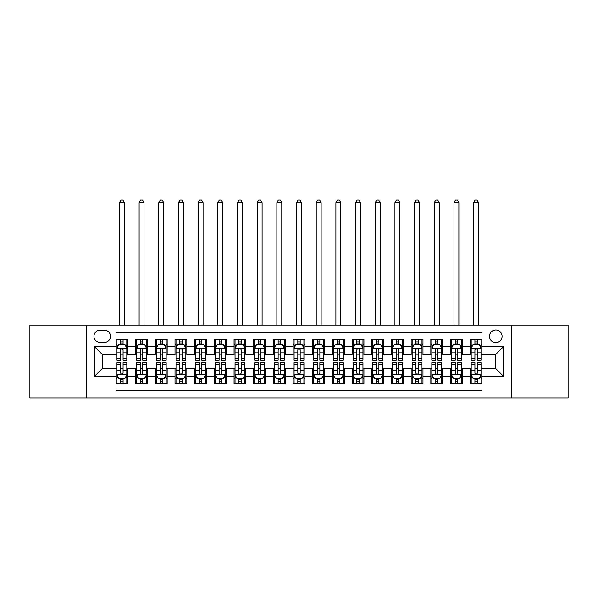 <?xml version="1.0" encoding="UTF-8"?>
<svg xmlns="http://www.w3.org/2000/svg" width="598" height="598" viewBox="0 0 598 598"><rect width="100%" height="100%" fill="white"/><g stroke="black" fill="none" stroke-linecap="round" stroke-linejoin="round"><path stroke-width="0.9" d="M495.779 329.991A6.294 6.294 0 0 0 489.485 336.293A6.294 6.294 0 0 0 495.779 342.587A6.294 6.294 0 0 0 502.081 336.293A6.294 6.294 0 0 0 495.779 329.991M511.522 397.887L568.1 397.887L568.1 325.073L511.522 325.073L511.522 397.887L86.478 397.887L86.478 325.073L29.9 325.073L29.9 397.887L86.478 397.887M482.01 339.343L470.2 339.343L470.2 346.526L462.329 346.526L462.329 354.397L470.2 354.397L470.2 346.526M462.329 346.526L462.329 339.343L450.526 339.343L450.526 346.526L442.655 346.526L442.655 354.397L450.526 354.397L450.526 346.526M442.655 346.526L442.655 339.343L430.844 339.343L430.844 346.526L422.973 346.526L422.973 354.397L430.844 354.397L430.844 346.526M422.973 346.526L422.973 339.343L411.162 339.343L411.162 346.526L403.291 346.526L403.291 354.397L411.162 354.397L411.162 346.526M403.291 346.526L403.291 339.343L391.488 339.343L391.488 346.526L383.617 346.526L383.617 354.397L391.488 354.397L391.488 346.526M383.617 346.526L383.617 339.343L371.807 339.343L371.807 346.526L363.935 346.526L363.935 354.397L371.807 354.397L371.807 346.526M363.935 346.526L363.935 339.343L352.132 339.343L352.132 346.526L344.261 346.526L344.261 354.397L352.132 354.397L352.132 346.526M344.261 346.526L344.261 339.343L332.451 339.343L332.451 346.526L324.579 346.526L324.579 354.397L332.451 354.397L332.451 346.526M324.579 346.526L324.579 339.343L312.776 339.343L312.776 346.526L304.905 346.526L304.905 354.397L312.776 354.397L312.776 346.526M304.905 346.526L304.905 339.343L293.095 339.343L293.095 346.526L285.224 346.526L285.224 354.397L293.095 354.397L293.095 346.526M285.224 346.526L285.224 339.343L273.421 339.343L273.421 346.526L265.549 346.526L265.549 354.397L273.421 354.397L273.421 346.526M265.549 346.526L265.549 339.343L253.739 339.343L253.739 346.526L245.868 346.526L245.868 354.397L253.739 354.397L253.739 346.526M245.868 346.526L245.868 339.343L234.065 339.343L234.065 346.526L226.194 346.526L226.194 354.397L234.065 354.397L234.065 346.526M226.194 346.526L226.194 339.343L214.383 339.343L214.383 346.526L206.512 346.526L206.512 354.397L214.383 354.397L214.383 346.526M206.512 346.526L206.512 339.343L194.709 339.343L194.709 346.526L186.838 346.526L186.838 354.397L194.709 354.397L194.709 346.526M186.838 346.526L186.838 339.343L175.027 339.343L175.027 346.526L167.156 346.526L167.156 354.397L175.027 354.397L175.027 346.526M167.156 346.526L167.156 339.343L155.345 339.343L155.345 346.526L147.474 346.526L147.474 354.397L155.345 354.397L155.345 346.526M147.474 346.526L147.474 339.343L135.671 339.343L135.671 354.397L127.8 354.397L127.8 339.343L115.99 339.343M115.99 383.617L127.8 383.617L127.8 368.562L135.671 368.562L135.671 383.617L147.474 383.617L147.474 368.562L155.345 368.562L155.345 376.434L147.474 376.434M155.345 376.434L155.345 383.617L167.156 383.617L167.156 368.562L175.027 368.562L175.027 376.434L167.156 376.434M175.027 376.434L175.027 383.617L186.838 383.617L186.838 368.562L194.709 368.562L194.709 376.434L186.838 376.434M194.709 376.434L194.709 383.617L206.512 383.617L206.512 368.562L214.383 368.562L214.383 376.434L206.512 376.434M214.383 376.434L214.383 383.617L226.194 383.617L226.194 368.562L234.065 368.562L234.065 376.434L226.194 376.434M234.065 376.434L234.065 383.617L245.868 383.617L245.868 368.562L253.739 368.562L253.739 376.434L245.868 376.434M253.739 376.434L253.739 383.617L265.549 383.617L265.549 368.562L273.421 368.562L273.421 376.434L265.549 376.434M273.421 376.434L273.421 383.617L285.224 383.617L285.224 368.562L293.095 368.562L293.095 376.434L285.224 376.434M293.095 376.434L293.095 383.617L304.905 383.617L304.905 368.562L312.776 368.562L312.776 376.434L304.905 376.434M312.776 376.434L312.776 383.617L324.579 383.617L324.579 368.562L332.451 368.562L332.451 376.434L324.579 376.434M332.451 376.434L332.451 383.617L344.261 383.617L344.261 368.562L352.132 368.562L352.132 376.434L344.261 376.434M352.132 376.434L352.132 383.617L363.935 383.617L363.935 368.562L371.807 368.562L371.807 376.434L363.935 376.434M371.807 376.434L371.807 383.617L383.617 383.617L383.617 368.562L391.488 368.562L391.488 376.434L383.617 376.434M391.488 376.434L391.488 383.617L403.291 383.617L403.291 368.562L411.162 368.562L411.162 376.434L403.291 376.434M411.162 376.434L411.162 383.617L422.973 383.617L422.973 368.562L430.844 368.562L430.844 376.434L422.973 376.434M430.844 376.434L430.844 383.617L442.655 383.617L442.655 368.562L450.526 368.562L450.526 376.434L442.655 376.434M450.526 376.434L450.526 383.617L462.329 383.617L462.329 368.562L470.2 368.562L470.2 376.434L462.329 376.434M100.053 342.392L104.381 342.392A6.1 6.1 0 0 0 110.481 336.293A6.1 6.1 0 0 0 104.381 330.193L100.053 330.193A6.1 6.1 0 0 0 93.953 336.293A6.1 6.1 0 0 0 100.053 342.392M511.522 325.073L86.478 325.073M482.01 346.526L482.01 332.75L115.99 332.75L115.99 354.397L102.221 354.397L102.221 368.562L115.99 368.562L115.99 390.21L482.01 390.21L482.01 368.562L495.779 368.562L495.779 354.397L482.01 354.397L482.01 346.526L503.651 346.526L503.651 376.434L482.01 376.434M115.99 376.434L94.349 376.434L94.349 346.526L115.99 346.526M470.2 376.434L470.2 383.617L482.01 383.617M115.99 344.261L116.976 344.261M120.714 344.261L123.076 344.261M126.813 344.261L127.8 344.261M115.99 354.195L116.976 354.195M120.714 354.195L123.076 354.195M126.813 354.195L127.8 354.195M115.99 368.757L116.976 368.757M120.714 368.757L123.076 368.757M126.813 368.757L127.8 368.757M115.99 378.698L116.976 378.698M120.714 378.698L123.076 378.698M126.813 378.698L127.8 378.698M135.671 354.195L136.658 354.195M140.395 354.195L142.758 354.195M146.495 354.195L147.474 354.195M135.671 344.261L136.658 344.261M140.395 344.261L142.758 344.261M146.495 344.261L147.474 344.261M135.671 368.757L136.658 368.757M140.395 368.757L142.758 368.757M146.495 368.757L147.474 368.757M135.671 378.698L136.658 378.698M140.395 378.698L142.758 378.698M146.495 378.698L147.474 378.698M155.345 368.757L156.332 368.757M160.07 368.757L162.432 368.757M166.169 368.757L167.156 368.757M155.345 378.698L156.332 378.698M160.07 378.698L162.432 378.698M166.169 378.698L167.156 378.698M155.345 344.261L156.332 344.261M160.07 344.261L162.432 344.261M166.169 344.261L167.156 344.261M155.345 354.195L156.332 354.195M160.07 354.195L162.432 354.195M166.169 354.195L167.156 354.195M175.027 368.757L176.014 368.757M179.751 368.757L182.113 368.757M185.851 368.757L186.838 368.757M175.027 378.698L176.014 378.698M179.751 378.698L182.113 378.698M185.851 378.698L186.838 378.698M175.027 344.261L176.014 344.261M179.751 344.261L182.113 344.261M185.851 344.261L186.838 344.261M175.027 354.195L176.014 354.195M179.751 354.195L182.113 354.195M185.851 354.195L186.838 354.195M194.709 368.757L195.688 368.757M199.426 368.757L201.788 368.757M205.525 368.757L206.512 368.757M194.709 378.698L195.688 378.698M199.426 378.698L201.788 378.698M205.525 378.698L206.512 378.698M194.709 344.261L195.688 344.261M199.426 344.261L201.788 344.261M205.525 344.261L206.512 344.261M194.709 354.195L195.688 354.195M199.426 354.195L201.788 354.195M205.525 354.195L206.512 354.195M214.383 368.757L215.37 368.757M219.107 368.757L221.469 368.757M225.207 368.757L226.194 368.757M214.383 378.698L215.37 378.698M219.107 378.698L221.469 378.698M225.207 378.698L226.194 378.698M214.383 344.261L215.37 344.261M219.107 344.261L221.469 344.261M225.207 344.261L226.194 344.261M214.383 354.195L215.37 354.195M219.107 354.195L221.469 354.195M225.207 354.195L226.194 354.195M234.065 368.757L235.044 368.757M238.781 368.757L241.144 368.757M244.888 368.757L245.868 368.757M234.065 378.698L235.044 378.698M238.781 378.698L241.144 378.698M244.888 378.698L245.868 378.698M234.065 344.261L235.044 344.261M238.781 344.261L241.144 344.261M244.888 344.261L245.868 344.261M234.065 354.195L235.044 354.195M238.781 354.195L241.144 354.195M244.888 354.195L245.868 354.195M253.739 368.757L254.726 368.757M258.463 368.757L260.825 368.757M264.563 368.757L265.549 368.757M253.739 378.698L254.726 378.698M258.463 378.698L260.825 378.698M264.563 378.698L265.549 378.698M253.739 344.261L254.726 344.261M258.463 344.261L260.825 344.261M264.563 344.261L265.549 344.261M253.739 354.195L254.726 354.195M258.463 354.195L260.825 354.195M264.563 354.195L265.549 354.195M273.421 368.757L274.4 368.757M278.145 368.757L280.499 368.757M284.244 368.757L285.224 368.757M273.421 378.698L274.4 378.698M278.145 378.698L280.499 378.698M284.244 378.698L285.224 378.698M273.421 344.261L274.4 344.261M278.145 344.261L280.499 344.261M284.244 344.261L285.224 344.261M273.421 354.195L274.4 354.195M278.145 354.195L280.499 354.195M284.244 354.195L285.224 354.195M293.095 368.757L294.081 368.757M297.819 368.757L300.181 368.757M303.919 368.757L304.905 368.757M293.095 378.698L294.081 378.698M297.819 378.698L300.181 378.698M303.919 378.698L304.905 378.698M293.095 344.261L294.081 344.261M297.819 344.261L300.181 344.261M303.919 344.261L304.905 344.261M293.095 354.195L294.081 354.195M297.819 354.195L300.181 354.195M303.919 354.195L304.905 354.195M312.776 368.757L313.756 368.757M317.501 368.757L319.855 368.757M323.6 368.757L324.579 368.757M312.776 378.698L313.756 378.698M317.501 378.698L319.855 378.698M323.6 378.698L324.579 378.698M312.776 344.261L313.756 344.261M317.501 344.261L319.855 344.261M323.6 344.261L324.579 344.261M312.776 354.195L313.756 354.195M317.501 354.195L319.855 354.195M323.6 354.195L324.579 354.195M332.451 368.757L333.437 368.757M337.175 368.757L339.537 368.757M343.274 368.757L344.261 368.757M332.451 378.698L333.437 378.698M337.175 378.698L339.537 378.698M343.274 378.698L344.261 378.698M332.451 344.261L333.437 344.261M337.175 344.261L339.537 344.261M343.274 344.261L344.261 344.261M332.451 354.195L333.437 354.195M337.175 354.195L339.537 354.195M343.274 354.195L344.261 354.195M352.132 368.757L353.112 368.757M356.856 368.757L359.219 368.757M362.956 368.757L363.935 368.757M352.132 378.698L353.112 378.698M356.856 378.698L359.219 378.698M362.956 378.698L363.935 378.698M352.132 344.261L353.112 344.261M356.856 344.261L359.219 344.261M362.956 344.261L363.935 344.261M352.132 354.195L353.112 354.195M356.856 354.195L359.219 354.195M362.956 354.195L363.935 354.195M371.807 368.757L372.793 368.757M376.531 368.757L378.893 368.757M382.63 368.757L383.617 368.757M371.807 378.698L372.793 378.698M376.531 378.698L378.893 378.698M382.63 378.698L383.617 378.698M371.807 344.261L372.793 344.261M376.531 344.261L378.893 344.261M382.63 344.261L383.617 344.261M371.807 354.195L372.793 354.195M376.531 354.195L378.893 354.195M382.63 354.195L383.617 354.195M391.488 368.757L392.475 368.757M396.212 368.757L398.574 368.757M402.312 368.757L403.291 368.757M391.488 378.698L392.475 378.698M396.212 378.698L398.574 378.698M402.312 378.698L403.291 378.698M391.488 344.261L392.475 344.261M396.212 344.261L398.574 344.261M402.312 344.261L403.291 344.261M391.488 354.195L392.475 354.195M396.212 354.195L398.574 354.195M402.312 354.195L403.291 354.195M411.162 368.757L412.149 368.757M415.887 368.757L418.249 368.757M421.986 368.757L422.973 368.757M411.162 378.698L412.149 378.698M415.887 378.698L418.249 378.698M421.986 378.698L422.973 378.698M411.162 344.261L412.149 344.261M415.887 344.261L418.249 344.261M421.986 344.261L422.973 344.261M411.162 354.195L412.149 354.195M415.887 354.195L418.249 354.195M421.986 354.195L422.973 354.195M430.844 368.757L431.831 368.757M435.568 368.757L437.93 368.757M441.668 368.757L442.655 368.757M430.844 378.698L431.831 378.698M435.568 378.698L437.93 378.698M441.668 378.698L442.655 378.698M430.844 344.261L431.831 344.261M435.568 344.261L437.93 344.261M441.668 344.261L442.655 344.261M430.844 354.195L431.831 354.195M435.568 354.195L437.93 354.195M441.668 354.195L442.655 354.195M450.526 368.757L451.505 368.757M455.242 368.757L457.605 368.757M461.342 368.757L462.329 368.757M450.526 378.698L451.505 378.698M455.242 378.698L457.605 378.698M461.342 378.698L462.329 378.698M450.526 344.261L451.505 344.261M455.242 344.261L457.605 344.261M461.342 344.261L462.329 344.261M450.526 354.195L451.505 354.195M455.242 354.195L457.605 354.195M461.342 354.195L462.329 354.195M470.2 368.757L471.187 368.757M474.924 368.757L477.286 368.757M481.024 368.757L482.01 368.757M470.2 378.698L471.187 378.698M474.924 378.698L477.286 378.698M481.024 378.698L482.01 378.698M470.2 344.261L471.187 344.261M474.924 344.261L477.286 344.261M481.024 344.261L482.01 344.261M470.2 354.195L471.187 354.195M474.924 354.195L477.286 354.195M481.024 354.195L482.01 354.195M102.221 354.397L94.349 346.526M102.221 368.562L94.349 376.434M503.651 346.526L495.779 354.397M503.651 376.434L495.779 368.562M123.076 341.899L120.714 341.899M126.813 358.695L123.076 358.695L123.076 360.295L126.813 360.295L126.813 348.298L124.847 344.358L118.942 344.358L116.976 348.298L116.976 360.295L120.714 360.295L120.714 358.695L116.976 358.695M116.976 348.298L116.976 339.343M126.813 348.298L126.813 339.343M120.714 344.358L120.714 339.343M123.076 339.343L123.076 344.358M123.076 358.695L123.076 349.77C122.291 348.253 121.506 348.253 120.714 349.77L120.714 358.695M124.354 325.073L124.354 202.677L119.436 202.677L119.436 325.073M119.436 202.677L120.916 200.113L122.882 200.113L124.354 202.677M120.714 381.061L123.076 381.061M116.976 364.264L120.714 364.264L120.714 362.657L116.976 362.657L116.976 374.662L118.942 378.601L124.847 378.601L126.813 374.662L126.813 362.657L123.076 362.657L123.076 364.264L126.813 364.264M126.813 374.662L126.813 383.617M116.976 374.662L116.976 383.617M123.076 378.601L123.076 383.617M120.714 383.617L120.714 378.601M120.714 364.264L120.714 373.189C121.499 374.707 122.291 374.707 123.076 373.189L123.076 364.264M142.758 341.899L140.395 341.899M146.495 358.695L142.758 358.695L142.758 360.295L146.495 360.295L146.495 348.298L144.529 344.358L138.624 344.358L136.658 348.298L136.658 360.295L140.395 360.295L140.395 358.695L136.658 358.695M136.658 348.298L136.658 339.343M146.495 348.298L146.495 339.343M140.395 344.358L140.395 339.343M142.758 339.343L142.758 344.358M142.758 358.695L142.758 349.77C141.965 348.253 141.18 348.253 140.395 349.77L140.395 358.695M144.036 325.073L144.036 202.677L139.117 202.677L139.117 325.073M139.117 202.677L140.59 200.113L142.556 200.113L144.036 202.677M162.432 341.899L160.07 341.899M166.169 358.695L162.432 358.695L162.432 360.295L166.169 360.295L166.169 348.298L164.203 344.358L158.298 344.358L156.332 348.298L156.332 360.295L160.07 360.295L160.07 358.695L156.332 358.695M156.332 348.298L156.332 339.343M166.169 348.298L166.169 339.343M160.07 344.358L160.07 339.343M162.432 339.343L162.432 344.358M162.432 358.695L162.432 349.77C161.647 348.253 160.862 348.253 160.07 349.77L160.07 358.695M163.71 325.073L163.71 202.677L158.791 202.677L158.791 325.073M158.791 202.677L160.271 200.113L162.237 200.113L163.71 202.677M182.113 341.899L179.751 341.899M185.851 358.695L182.113 358.695L182.113 360.295L185.851 360.295L185.851 348.298L183.885 344.358L177.98 344.358L176.014 348.298L176.014 360.295L179.751 360.295L179.751 358.695L176.014 358.695M176.014 348.298L176.014 339.343M185.851 348.298L185.851 339.343M179.751 344.358L179.751 339.343M182.113 339.343L182.113 344.358M182.113 358.695L182.113 349.77C181.329 348.253 180.536 348.253 179.751 349.77L179.751 358.695M183.392 325.073L183.392 202.677L178.473 202.677L178.473 325.073M178.473 202.677L179.946 200.113L181.912 200.113L183.392 202.677M201.788 341.899L199.426 341.899M205.525 358.695L201.788 358.695L201.788 360.295L205.525 360.295L205.525 348.298L203.559 344.358L197.654 344.358L195.688 348.298L195.688 360.295L199.426 360.295L199.426 358.695L195.688 358.695M195.688 348.298L195.688 339.343M205.525 348.298L205.525 339.343M199.426 344.358L199.426 339.343M201.788 339.343L201.788 344.358M201.788 358.695L201.788 349.77C201.003 348.253 200.218 348.253 199.426 349.77L199.426 358.695M203.066 325.073L203.066 202.677L198.147 202.677L198.147 325.073M198.147 202.677L199.627 200.113L201.593 200.113L203.066 202.677M140.395 381.061L142.758 381.061M136.658 364.264L140.395 364.264L140.395 362.657L136.658 362.657L136.658 374.662L138.624 378.601L144.529 378.601L146.495 374.662L146.495 362.657L142.758 362.657L142.758 364.264L146.495 364.264M146.495 374.662L146.495 383.617M136.658 374.662L136.658 383.617M142.758 378.601L142.758 383.617M140.395 383.617L140.395 378.601M140.395 364.264L140.395 373.189C141.18 374.707 141.965 374.707 142.758 373.189L142.758 364.264M160.07 381.061L162.432 381.061M156.332 364.264L160.07 364.264L160.07 362.657L156.332 362.657L156.332 374.662L158.298 378.601L164.203 378.601L166.169 374.662L166.169 362.657L162.432 362.657L162.432 364.264L166.169 364.264M166.169 374.662L166.169 383.617M156.332 374.662L156.332 383.617M162.432 378.601L162.432 383.617M160.07 383.617L160.07 378.601M160.07 364.264L160.07 373.189C160.855 374.707 161.647 374.707 162.432 373.189L162.432 364.264M179.751 381.061L182.113 381.061M176.014 364.264L179.751 364.264L179.751 362.657L176.014 362.657L176.014 374.662L177.98 378.601L183.885 378.601L185.851 374.662L185.851 362.657L182.113 362.657L182.113 364.264L185.851 364.264M185.851 374.662L185.851 383.617M176.014 374.662L176.014 383.617M182.113 378.601L182.113 383.617M179.751 383.617L179.751 378.601M179.751 364.264L179.751 373.189C180.536 374.707 181.321 374.707 182.113 373.189L182.113 364.264M199.426 381.061L201.788 381.061M195.688 364.264L199.426 364.264L199.426 362.657L195.688 362.657L195.688 374.662L197.654 378.601L203.559 378.601L205.525 374.662L205.525 362.657L201.788 362.657L201.788 364.264L205.525 364.264M205.525 374.662L205.525 383.617M195.688 374.662L195.688 383.617M201.788 378.601L201.788 383.617M199.426 383.617L199.426 378.601M199.426 364.264L199.426 373.189C200.218 374.707 201.003 374.707 201.788 373.189L201.788 364.264M221.469 341.899L219.107 341.899M225.207 358.695L221.469 358.695L221.469 360.295L225.207 360.295L225.207 348.298L223.241 344.358L217.336 344.358L215.37 348.298L215.37 360.295L219.107 360.295L219.107 358.695L215.37 358.695M215.37 348.298L215.37 339.343M225.207 348.298L225.207 339.343M219.107 344.358L219.107 339.343M221.469 339.343L221.469 344.358M221.469 358.695L221.469 349.77C220.684 348.253 219.892 348.253 219.107 349.77L219.107 358.695M222.748 325.073L222.748 202.677L217.829 202.677L217.829 325.073M217.829 202.677L219.302 200.113L221.267 200.113L222.748 202.677M219.107 381.061L221.469 381.061M215.37 364.264L219.107 364.264L219.107 362.657L215.37 362.657L215.37 374.662L217.336 378.601L223.241 378.601L225.207 374.662L225.207 362.657L221.469 362.657L221.469 364.264L225.207 364.264M225.207 374.662L225.207 383.617M215.37 374.662L215.37 383.617M221.469 378.601L221.469 383.617M219.107 383.617L219.107 378.601M219.107 364.264L219.107 373.189C219.892 374.707 220.677 374.707 221.469 373.189L221.469 364.264M241.144 341.899L238.781 341.899M244.888 358.695L241.144 358.695L241.144 360.295L244.888 360.295L244.888 348.298L242.915 344.358L237.01 344.358L235.044 348.298L235.044 360.295L238.781 360.295L238.781 358.695L235.044 358.695M235.044 348.298L235.044 339.343M244.888 348.298L244.888 339.343M238.781 344.358L238.781 339.343M241.144 339.343L241.144 344.358M241.144 358.695L241.144 349.77C240.359 348.253 239.574 348.253 238.781 349.77L238.781 358.695M242.422 325.073L242.422 202.677L237.503 202.677L237.503 325.073M237.503 202.677L238.983 200.113L240.949 200.113L242.422 202.677M238.781 381.061L241.144 381.061M235.044 364.264L238.781 364.264L238.781 362.657L235.044 362.657L235.044 374.662L237.01 378.601L242.915 378.601L244.888 374.662L244.888 362.657L241.144 362.657L241.144 364.264L244.888 364.264M244.888 374.662L244.888 383.617M235.044 374.662L235.044 383.617M241.144 378.601L241.144 383.617M238.781 383.617L238.781 378.601M238.781 364.264L238.781 373.189C239.574 374.707 240.359 374.707 241.144 373.189L241.144 364.264M260.825 341.899L258.463 341.899M264.563 358.695L260.825 358.695L260.825 360.295L264.563 360.295L264.563 348.298L262.597 344.358L256.692 344.358L254.726 348.298L254.726 360.295L258.463 360.295L258.463 358.695L254.726 358.695M254.726 348.298L254.726 339.343M264.563 348.298L264.563 339.343M258.463 344.358L258.463 339.343M260.825 339.343L260.825 344.358M260.825 358.695L260.825 349.77C260.04 348.253 259.248 348.253 258.463 349.77L258.463 358.695M262.103 325.073L262.103 202.677L257.185 202.677L257.185 325.073M257.185 202.677L258.657 200.113L260.631 200.113L262.103 202.677M258.463 381.061L260.825 381.061M254.726 364.264L258.463 364.264L258.463 362.657L254.726 362.657L254.726 374.662L256.692 378.601L262.597 378.601L264.563 374.662L264.563 362.657L260.825 362.657L260.825 364.264L264.563 364.264M264.563 374.662L264.563 383.617M254.726 374.662L254.726 383.617M260.825 378.601L260.825 383.617M258.463 383.617L258.463 378.601M258.463 364.264L258.463 373.189C259.248 374.707 260.033 374.707 260.825 373.189L260.825 364.264M280.499 341.899L278.145 341.899M284.244 358.695L280.499 358.695L280.499 360.295L284.244 360.295L284.244 348.298L282.271 344.358L276.373 344.358L274.4 348.298L274.4 360.295L278.145 360.295L278.145 358.695L274.4 358.695M274.4 348.298L274.4 339.343M284.244 348.298L284.244 339.343M278.145 344.358L278.145 339.343M280.499 339.343L280.499 344.358M280.499 358.695L280.499 349.77C279.714 348.253 278.93 348.253 278.145 349.77L278.145 358.695M281.785 325.073L281.785 202.677L276.859 202.677L276.859 325.073M276.859 202.677L278.339 200.113L280.305 200.113L281.785 202.677M278.145 381.061L280.499 381.061M274.4 364.264L278.145 364.264L278.145 362.657L274.4 362.657L274.4 374.662L276.373 378.601L282.271 378.601L284.244 374.662L284.244 362.657L280.499 362.657L280.499 364.264L284.244 364.264M284.244 374.662L284.244 383.617M274.4 374.662L274.4 383.617M280.499 378.601L280.499 383.617M278.145 383.617L278.145 378.601M278.145 364.264L278.145 373.189C278.93 374.707 279.714 374.707 280.499 373.189L280.499 364.264M300.181 341.899L297.819 341.899M303.919 358.695L300.181 358.695L300.181 360.295L303.919 360.295L303.919 348.298L301.953 344.358L296.047 344.358L294.081 348.298L294.081 360.295L297.819 360.295L297.819 358.695L294.081 358.695M294.081 348.298L294.081 339.343M303.919 348.298L303.919 339.343M297.819 344.358L297.819 339.343M300.181 339.343L300.181 344.358M300.181 358.695L300.181 349.77C299.396 348.253 298.604 348.253 297.819 349.77L297.819 358.695M301.459 325.073L301.459 202.677L296.541 202.677L296.541 325.073M296.541 202.677L298.013 200.113L299.987 200.113L301.459 202.677M319.855 341.899L317.501 341.899M323.6 358.695L319.855 358.695L319.855 360.295L323.6 360.295L323.6 348.298L321.627 344.358L315.729 344.358L313.756 348.298L313.756 360.295L317.501 360.295L317.501 358.695L313.756 358.695M313.756 348.298L313.756 339.343M323.6 348.298L323.6 339.343M317.501 344.358L317.501 339.343M319.855 339.343L319.855 344.358M319.855 358.695L319.855 349.77C319.07 348.253 318.286 348.253 317.501 349.77L317.501 358.695M321.141 325.073L321.141 202.677L316.215 202.677L316.215 325.073M316.215 202.677L317.695 200.113L319.661 200.113L321.141 202.677M339.537 341.899L337.175 341.899M343.274 358.695L339.537 358.695L339.537 360.295L343.274 360.295L343.274 348.298L341.309 344.358L335.403 344.358L333.437 348.298L333.437 360.295L337.175 360.295L337.175 358.695L333.437 358.695M333.437 348.298L333.437 339.343M343.274 348.298L343.274 339.343M337.175 344.358L337.175 339.343M339.537 339.343L339.537 344.358M339.537 358.695L339.537 349.77C338.752 348.253 337.967 348.253 337.175 349.77L337.175 358.695M340.815 325.073L340.815 202.677L335.897 202.677L335.897 325.073M335.897 202.677L337.369 200.113L339.343 200.113L340.815 202.677M359.219 341.899L356.856 341.899M362.956 358.695L359.219 358.695L359.219 360.295L362.956 360.295L362.956 348.298L360.99 344.358L355.085 344.358L353.112 348.298L353.112 360.295L356.856 360.295L356.856 358.695L353.112 358.695M353.112 348.298L353.112 339.343M362.956 348.298L362.956 339.343M356.856 344.358L356.856 339.343M359.219 339.343L359.219 344.358M359.219 358.695L359.219 349.77C358.426 348.253 357.641 348.253 356.856 349.77L356.856 358.695M360.497 325.073L360.497 202.677L355.578 202.677L355.578 325.073M355.578 202.677L357.051 200.113L359.017 200.113L360.497 202.677M378.893 341.899L376.531 341.899M382.63 358.695L378.893 358.695L378.893 360.295L382.63 360.295L382.63 348.298L380.664 344.358L374.759 344.358L372.793 348.298L372.793 360.295L376.531 360.295L376.531 358.695L372.793 358.695M372.793 348.298L372.793 339.343M382.63 348.298L382.63 339.343M376.531 344.358L376.531 339.343M378.893 339.343L378.893 344.358M378.893 358.695L378.893 349.77C378.108 348.253 377.323 348.253 376.531 349.77L376.531 358.695M380.171 325.073L380.171 202.677L375.252 202.677L375.252 325.073M375.252 202.677L376.733 200.113L378.698 200.113L380.171 202.677M398.574 341.899L396.212 341.899M402.312 358.695L398.574 358.695L398.574 360.295L402.312 360.295L402.312 348.298L400.346 344.358L394.441 344.358L392.475 348.298L392.475 360.295L396.212 360.295L396.212 358.695L392.475 358.695M392.475 348.298L392.475 339.343M402.312 348.298L402.312 339.343M396.212 344.358L396.212 339.343M398.574 339.343L398.574 344.358M398.574 358.695L398.574 349.77C397.782 348.253 396.997 348.253 396.212 349.77L396.212 358.695M399.853 325.073L399.853 202.677L394.934 202.677L394.934 325.073M394.934 202.677L396.407 200.113L398.373 200.113L399.853 202.677M418.249 341.899L415.887 341.899M421.986 358.695L418.249 358.695L418.249 360.295L421.986 360.295L421.986 348.298L420.02 344.358L414.115 344.358L412.149 348.298L412.149 360.295L415.887 360.295L415.887 358.695L412.149 358.695M412.149 348.298L412.149 339.343M421.986 348.298L421.986 339.343M415.887 344.358L415.887 339.343M418.249 339.343L418.249 344.358M418.249 358.695L418.249 349.77C417.464 348.253 416.679 348.253 415.887 349.77L415.887 358.695M419.527 325.073L419.527 202.677L414.608 202.677L414.608 325.073M414.608 202.677L416.088 200.113L418.054 200.113L419.527 202.677M437.93 341.899L435.568 341.899M441.668 358.695L437.93 358.695L437.93 360.295L441.668 360.295L441.668 348.298L439.702 344.358L433.797 344.358L431.831 348.298L431.831 360.295L435.568 360.295L435.568 358.695L431.831 358.695M431.831 348.298L431.831 339.343M441.668 348.298L441.668 339.343M435.568 344.358L435.568 339.343M437.93 339.343L437.93 344.358M437.93 358.695L437.93 349.77C437.145 348.253 436.353 348.253 435.568 349.77L435.568 358.695M439.209 325.073L439.209 202.677L434.29 202.677L434.29 325.073M434.29 202.677L435.763 200.113L437.729 200.113L439.209 202.677M457.605 341.899L455.242 341.899M461.342 358.695L457.605 358.695L457.605 360.295L461.342 360.295L461.342 348.298L459.376 344.358L453.471 344.358L451.505 348.298L451.505 360.295L455.242 360.295L455.242 358.695L451.505 358.695M451.505 348.298L451.505 339.343M461.342 348.298L461.342 339.343M455.242 344.358L455.242 339.343M457.605 339.343L457.605 344.358M457.605 358.695L457.605 349.77C456.82 348.253 456.035 348.253 455.242 349.77L455.242 358.695M458.883 325.073L458.883 202.677L453.964 202.677L453.964 325.073M453.964 202.677L455.444 200.113L457.41 200.113L458.883 202.677M297.819 381.061L300.181 381.061M294.081 364.264L297.819 364.264L297.819 362.657L294.081 362.657L294.081 374.662L296.047 378.601L301.953 378.601L303.919 374.662L303.919 362.657L300.181 362.657L300.181 364.264L303.919 364.264M303.919 374.662L303.919 383.617M294.081 374.662L294.081 383.617M300.181 378.601L300.181 383.617M297.819 383.617L297.819 378.601M297.819 364.264L297.819 373.189C298.604 374.707 299.396 374.707 300.181 373.189L300.181 364.264M317.501 381.061L319.855 381.061M313.756 364.264L317.501 364.264L317.501 362.657L313.756 362.657L313.756 374.662L315.729 378.601L321.627 378.601L323.6 374.662L323.6 362.657L319.855 362.657L319.855 364.264L323.6 364.264M323.6 374.662L323.6 383.617M313.756 374.662L313.756 383.617M319.855 378.601L319.855 383.617M317.501 383.617L317.501 378.601M317.501 364.264L317.501 373.189C318.286 374.707 319.07 374.707 319.855 373.189L319.855 364.264M337.175 381.061L339.537 381.061M333.437 364.264L337.175 364.264L337.175 362.657L333.437 362.657L333.437 374.662L335.403 378.601L341.309 378.601L343.274 374.662L343.274 362.657L339.537 362.657L339.537 364.264L343.274 364.264M343.274 374.662L343.274 383.617M333.437 374.662L333.437 383.617M339.537 378.601L339.537 383.617M337.175 383.617L337.175 378.601M337.175 364.264L337.175 373.189C337.96 374.707 338.752 374.707 339.537 373.189L339.537 364.264M356.856 381.061L359.219 381.061M353.112 364.264L356.856 364.264L356.856 362.657L353.112 362.657L353.112 374.662L355.085 378.601L360.99 378.601L362.956 374.662L362.956 362.657L359.219 362.657L359.219 364.264L362.956 364.264M362.956 374.662L362.956 383.617M353.112 374.662L353.112 383.617M359.219 378.601L359.219 383.617M356.856 383.617L356.856 378.601M356.856 364.264L356.856 373.189C357.641 374.707 358.426 374.707 359.219 373.189L359.219 364.264M376.531 381.061L378.893 381.061M372.793 364.264L376.531 364.264L376.531 362.657L372.793 362.657L372.793 374.662L374.759 378.601L380.664 378.601L382.63 374.662L382.63 362.657L378.893 362.657L378.893 364.264L382.63 364.264M382.63 374.662L382.63 383.617M372.793 374.662L372.793 383.617M378.893 378.601L378.893 383.617M376.531 383.617L376.531 378.601M376.531 364.264L376.531 373.189C377.316 374.707 378.108 374.707 378.893 373.189L378.893 364.264M396.212 381.061L398.574 381.061M392.475 364.264L396.212 364.264L396.212 362.657L392.475 362.657L392.475 374.662L394.441 378.601L400.346 378.601L402.312 374.662L402.312 362.657L398.574 362.657L398.574 364.264L402.312 364.264M402.312 374.662L402.312 383.617M392.475 374.662L392.475 383.617M398.574 378.601L398.574 383.617M396.212 383.617L396.212 378.601M396.212 364.264L396.212 373.189C396.997 374.707 397.782 374.707 398.574 373.189L398.574 364.264M415.887 381.061L418.249 381.061M412.149 364.264L415.887 364.264L415.887 362.657L412.149 362.657L412.149 374.662L414.115 378.601L420.02 378.601L421.986 374.662L421.986 362.657L418.249 362.657L418.249 364.264L421.986 364.264M421.986 374.662L421.986 383.617M412.149 374.662L412.149 383.617M418.249 378.601L418.249 383.617M415.887 383.617L415.887 378.601M415.887 364.264L415.887 373.189C416.671 374.707 417.464 374.707 418.249 373.189L418.249 364.264M435.568 381.061L437.93 381.061M431.831 364.264L435.568 364.264L435.568 362.657L431.831 362.657L431.831 374.662L433.797 378.601L439.702 378.601L441.668 374.662L441.668 362.657L437.93 362.657L437.93 364.264L441.668 364.264M441.668 374.662L441.668 383.617M431.831 374.662L431.831 383.617M437.93 378.601L437.93 383.617M435.568 383.617L435.568 378.601M435.568 364.264L435.568 373.189C436.353 374.707 437.138 374.707 437.93 373.189L437.93 364.264M455.242 381.061L457.605 381.061M451.505 364.264L455.242 364.264L455.242 362.657L451.505 362.657L451.505 374.662L453.471 378.601L459.376 378.601L461.342 374.662L461.342 362.657L457.605 362.657L457.605 364.264L461.342 364.264M461.342 374.662L461.342 383.617M451.505 374.662L451.505 383.617M457.605 378.601L457.605 383.617M455.242 383.617L455.242 378.601M455.242 364.264L455.242 373.189C456.035 374.707 456.82 374.707 457.605 373.189L457.605 364.264M477.286 341.899L474.924 341.899M481.024 358.695L477.286 358.695L477.286 360.295L481.024 360.295L481.024 348.298L479.058 344.358L473.153 344.358L471.187 348.298L471.187 360.295L474.924 360.295L474.924 358.695L471.187 358.695M471.187 348.298L471.187 339.343M481.024 348.298L481.024 339.343M474.924 344.358L474.924 339.343M477.286 339.343L477.286 344.358M477.286 358.695L477.286 349.77C476.501 348.253 475.709 348.253 474.924 349.77L474.924 358.695M478.564 325.073L478.564 202.677L473.646 202.677L473.646 325.073M473.646 202.677L475.118 200.113L477.084 200.113L478.564 202.677M474.924 381.061L477.286 381.061M471.187 364.264L474.924 364.264L474.924 362.657L471.187 362.657L471.187 374.662L473.153 378.601L479.058 378.601L481.024 374.662L481.024 362.657L477.286 362.657L477.286 364.264L481.024 364.264M481.024 374.662L481.024 383.617M471.187 374.662L471.187 383.617M477.286 378.601L477.286 383.617M474.924 383.617L474.924 378.601M474.924 364.264L474.924 373.189C475.709 374.707 476.494 374.707 477.286 373.189L477.286 364.264M135.671 376.434L127.8 376.434M135.671 346.526L127.8 346.526M126.769 348.193L117.029 348.193M116.976 345.442L118.404 345.442M125.386 345.442L126.813 345.442M120.714 352.857L116.976 352.857M126.813 352.857L123.076 352.857M123.076 343.147L120.714 343.147M117.029 374.759L126.769 374.759M126.813 377.517L125.386 377.517M118.404 377.517L116.976 377.517M123.076 370.102L126.813 370.102M116.976 370.102L120.714 370.102M120.714 379.805L123.076 379.805M146.443 348.193L136.703 348.193M136.658 345.442L138.078 345.442M145.067 345.442L146.495 345.442M140.395 352.857L136.658 352.857M146.495 352.857L142.758 352.857M142.758 343.147L140.395 343.147M166.124 348.193L156.384 348.193M156.332 345.442L157.76 345.442M164.749 345.442L166.169 345.442M160.07 352.857L156.332 352.857M166.169 352.857L162.432 352.857M162.432 343.147L160.07 343.147M185.799 348.193L176.059 348.193M176.014 345.442L177.434 345.442M184.423 345.442L185.851 345.442M179.751 352.857L176.014 352.857M185.851 352.857L182.113 352.857M182.113 343.147L179.751 343.147M205.48 348.193L195.74 348.193M195.688 345.442L197.116 345.442M204.105 345.442L205.525 345.442M199.426 352.857L195.688 352.857M205.525 352.857L201.788 352.857M201.788 343.147L199.426 343.147M136.703 374.759L146.443 374.759M146.495 377.517L145.067 377.517M138.078 377.517L136.658 377.517M142.758 370.102L146.495 370.102M136.658 370.102L140.395 370.102M140.395 379.805L142.758 379.805M156.384 374.759L166.124 374.759M166.169 377.517L164.749 377.517M157.76 377.517L156.332 377.517M162.432 370.102L166.169 370.102M156.332 370.102L160.07 370.102M160.07 379.805L162.432 379.805M176.059 374.759L185.799 374.759M185.851 377.517L184.423 377.517M177.434 377.517L176.014 377.517M182.113 370.102L185.851 370.102M176.014 370.102L179.751 370.102M179.751 379.805L182.113 379.805M195.74 374.759L205.48 374.759M205.525 377.517L204.105 377.517M197.116 377.517L195.688 377.517M201.788 370.102L205.525 370.102M195.688 370.102L199.426 370.102M199.426 379.805L201.788 379.805M225.154 348.193L215.415 348.193M215.37 345.442L216.797 345.442M223.779 345.442L225.207 345.442M219.107 352.857L215.37 352.857M225.207 352.857L221.469 352.857M221.469 343.147L219.107 343.147M215.415 374.759L225.154 374.759M225.207 377.517L223.779 377.517M216.797 377.517L215.37 377.517M221.469 370.102L225.207 370.102M215.37 370.102L219.107 370.102M219.107 379.805L221.469 379.805M244.836 348.193L235.096 348.193M235.044 345.442L236.472 345.442M243.461 345.442L244.888 345.442M238.781 352.857L235.044 352.857M244.888 352.857L241.144 352.857M241.144 343.147L238.781 343.147M235.096 374.759L244.836 374.759M244.888 377.517L243.461 377.517M236.472 377.517L235.044 377.517M241.144 370.102L244.888 370.102M235.044 370.102L238.781 370.102M238.781 379.805L241.144 379.805M264.51 348.193L254.77 348.193M254.726 345.442L256.153 345.442M263.135 345.442L264.563 345.442M258.463 352.857L254.726 352.857M264.563 352.857L260.825 352.857M260.825 343.147L258.463 343.147M254.77 374.759L264.51 374.759M264.563 377.517L263.135 377.517M256.153 377.517L254.726 377.517M260.825 370.102L264.563 370.102M254.726 370.102L258.463 370.102M258.463 379.805L260.825 379.805M284.192 348.193L274.452 348.193M274.4 345.442L275.828 345.442M282.817 345.442L284.244 345.442M278.145 352.857L274.4 352.857M284.244 352.857L280.499 352.857M280.499 343.147L278.145 343.147M274.452 374.759L284.192 374.759M284.244 377.517L282.817 377.517M275.828 377.517L274.4 377.517M280.499 370.102L284.244 370.102M274.4 370.102L278.145 370.102M278.145 379.805L280.499 379.805M303.874 348.193L294.126 348.193M294.081 345.442L295.509 345.442M302.491 345.442L303.919 345.442M297.819 352.857L294.081 352.857M303.919 352.857L300.181 352.857M300.181 343.147L297.819 343.147M323.548 348.193L313.808 348.193M313.756 345.442L315.183 345.442M322.173 345.442L323.6 345.442M317.501 352.857L313.756 352.857M323.6 352.857L319.855 352.857M319.855 343.147L317.501 343.147M343.23 348.193L333.49 348.193M333.437 345.442L334.865 345.442M341.847 345.442L343.274 345.442M337.175 352.857L333.437 352.857M343.274 352.857L339.537 352.857M339.537 343.147L337.175 343.147M362.904 348.193L353.164 348.193M353.112 345.442L354.539 345.442M361.528 345.442L362.956 345.442M356.856 352.857L353.112 352.857M362.956 352.857L359.219 352.857M359.219 343.147L356.856 343.147M382.585 348.193L372.846 348.193M372.793 345.442L374.221 345.442M381.203 345.442L382.63 345.442M376.531 352.857L372.793 352.857M382.63 352.857L378.893 352.857M378.893 343.147L376.531 343.147M402.26 348.193L392.52 348.193M392.475 345.442L393.895 345.442M400.884 345.442L402.312 345.442M396.212 352.857L392.475 352.857M402.312 352.857L398.574 352.857M398.574 343.147L396.212 343.147M421.941 348.193L412.201 348.193M412.149 345.442L413.577 345.442M420.566 345.442L421.986 345.442M415.887 352.857L412.149 352.857M421.986 352.857L418.249 352.857M418.249 343.147L415.887 343.147M441.616 348.193L431.876 348.193M431.831 345.442L433.251 345.442M440.24 345.442L441.668 345.442M435.568 352.857L431.831 352.857M441.668 352.857L437.93 352.857M437.93 343.147L435.568 343.147M461.297 348.193L451.557 348.193M451.505 345.442L452.933 345.442M459.922 345.442L461.342 345.442M455.242 352.857L451.505 352.857M461.342 352.857L457.605 352.857M457.605 343.147L455.242 343.147M294.126 374.759L303.874 374.759M303.919 377.517L302.491 377.517M295.509 377.517L294.081 377.517M300.181 370.102L303.919 370.102M294.081 370.102L297.819 370.102M297.819 379.805L300.181 379.805M313.808 374.759L323.548 374.759M323.6 377.517L322.173 377.517M315.183 377.517L313.756 377.517M319.855 370.102L323.6 370.102M313.756 370.102L317.501 370.102M317.501 379.805L319.855 379.805M333.49 374.759L343.23 374.759M343.274 377.517L341.847 377.517M334.865 377.517L333.437 377.517M339.537 370.102L343.274 370.102M333.437 370.102L337.175 370.102M337.175 379.805L339.537 379.805M353.164 374.759L362.904 374.759M362.956 377.517L361.528 377.517M354.539 377.517L353.112 377.517M359.219 370.102L362.956 370.102M353.112 370.102L356.856 370.102M356.856 379.805L359.219 379.805M372.846 374.759L382.585 374.759M382.63 377.517L381.203 377.517M374.221 377.517L372.793 377.517M378.893 370.102L382.63 370.102M372.793 370.102L376.531 370.102M376.531 379.805L378.893 379.805M392.52 374.759L402.26 374.759M402.312 377.517L400.884 377.517M393.895 377.517L392.475 377.517M398.574 370.102L402.312 370.102M392.475 370.102L396.212 370.102M396.212 379.805L398.574 379.805M412.201 374.759L421.941 374.759M421.986 377.517L420.566 377.517M413.577 377.517L412.149 377.517M418.249 370.102L421.986 370.102M412.149 370.102L415.887 370.102M415.887 379.805L418.249 379.805M431.876 374.759L441.616 374.759M441.668 377.517L440.24 377.517M433.251 377.517L431.831 377.517M437.93 370.102L441.668 370.102M431.831 370.102L435.568 370.102M435.568 379.805L437.93 379.805M451.557 374.759L461.297 374.759M461.342 377.517L459.922 377.517M452.933 377.517L451.505 377.517M457.605 370.102L461.342 370.102M451.505 370.102L455.242 370.102M455.242 379.805L457.605 379.805M480.971 348.193L471.231 348.193M471.187 345.442L472.614 345.442M479.596 345.442L481.024 345.442M474.924 352.857L471.187 352.857M481.024 352.857L477.286 352.857M477.286 343.147L474.924 343.147M471.231 374.759L480.971 374.759M481.024 377.517L479.596 377.517M472.614 377.517L471.187 377.517M477.286 370.102L481.024 370.102M471.187 370.102L474.924 370.102M474.924 379.805L477.286 379.805"/></g></svg>
